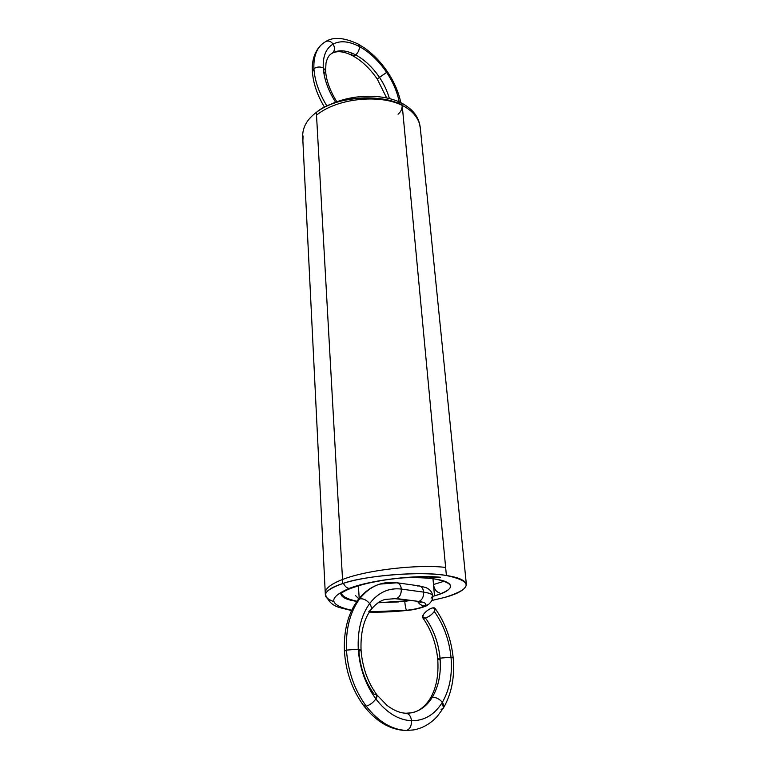 <?xml version="1.0" encoding="UTF-8"?>
<svg xmlns="http://www.w3.org/2000/svg" width="769" height="769" viewBox="0 0 769 769"><rect width="100%" height="100%" fill="white"/><g stroke="black" fill="none" stroke-linecap="round" stroke-linejoin="round"><path stroke-width="1.15" d="M404.667 599.926L404.754 601.339L409.819 600.589L404.754 601.339C405.186 606.001 405.782 608.981 406.541 610.288C415.385 609.288 421.393 607.798 424.584 605.818C421.393 607.798 415.385 609.288 406.541 610.288L406.541 610.288C405.782 608.961 405.186 605.972 404.754 601.339L404.667 599.926L404.754 601.339C405.186 605.972 405.782 608.961 406.541 610.288C415.385 609.288 421.393 607.798 424.584 605.818C421.816 605.799 419.547 604.405 417.769 601.618C419.547 604.405 421.816 605.799 424.584 605.818C427.141 603.828 425.247 602.367 418.903 601.435L394.978 598.686L418.903 601.435C422.123 599.993 423.709 596.888 423.671 592.13L401.341 589.083C400.976 585.565 399.524 583.46 396.987 582.767L379.713 584.123C371.86 586.641 365.15 591.572 359.594 598.916C350.039 612.037 345.666 629.1 346.483 650.113C347.944 671.318 354.528 689.995 366.217 706.153C378.31 721.639 391.709 729.743 406.445 730.473L413.962 729.887M419.845 601.569L421.037 602.338L417.336 601.55L418.903 601.435C425.247 602.367 427.141 603.828 424.584 605.818L428.621 604.376C431.851 601.435 433.178 598.542 432.63 595.706C432.207 594.129 429.217 592.937 423.671 592.13C423.277 588.66 421.806 586.593 419.259 585.901L396.987 582.767C391.104 581.95 385.346 582.393 379.713 584.123C371.86 586.641 365.15 591.572 359.594 598.916C350.039 612.037 345.666 629.1 346.483 650.113C347.944 671.318 354.528 689.995 366.217 706.153C378.31 721.639 391.709 729.743 406.445 730.473L413.828 729.906C422.815 728.166 430.659 723.619 437.369 716.275L443.434 708.018L441.108 709.508C444.28 708.48 444.684 706.086 442.329 702.337C449.596 689.706 452.499 674.692 451.028 657.284L453.191 657.956C451.24 639.202 445.184 622.65 435.014 608.289L432.197 607.971C428.727 609.192 425.815 611.355 423.44 614.45C421.7 617.401 422.373 618.584 425.459 618.007C428.977 616.796 431.918 614.614 434.293 611.461C435.994 608.519 435.292 607.347 432.197 607.971C428.727 609.183 425.805 611.345 423.44 614.45L422.681 617.68L425.459 618.007C428.967 616.776 431.909 614.594 434.293 611.461L435.014 608.289M417.769 601.618C419.384 604.319 421.662 605.722 424.584 605.818C427.141 603.828 425.247 602.367 418.903 601.435L396.525 598.561C399.774 597.109 401.38 593.956 401.341 589.083C400.649 584.43 398.65 582.373 395.353 582.912C398.65 582.373 400.649 584.43 401.341 589.083C388.893 587.583 378.319 592.409 369.639 603.559C361.247 615.315 357.45 630.532 358.267 649.209C359.642 668.03 365.515 684.621 375.878 698.973C386.576 712.757 398.448 720.015 411.511 720.764C424.401 720.793 434.677 714.651 442.329 702.337L443.434 708.018C451.614 693.696 454.863 677.008 453.191 657.956L451.028 657.284C449.211 639.933 443.636 624.659 434.293 611.461C431.918 614.614 428.977 616.796 425.459 618.007C422.373 618.584 421.7 617.401 423.44 614.45C425.805 611.345 428.727 609.183 432.197 607.971C435.292 607.347 435.994 608.519 434.293 611.461C443.636 624.659 449.211 639.933 451.028 657.284L440.041 658.129L451.028 657.284C452.518 674.701 449.615 689.716 442.329 702.337C449.596 689.706 452.499 674.692 451.028 657.284C449.221 639.923 443.646 624.649 434.293 611.461M432.63 595.706C432.207 594.129 429.217 592.937 423.671 592.13L401.341 589.083C400.976 585.565 399.524 583.46 396.987 582.767M368.812 611.422L370.677 610.173C371.763 608.241 371.417 606.039 369.639 603.559C378.319 592.39 388.883 587.564 401.341 589.083C401.38 593.956 399.774 597.109 396.525 598.561C399.745 597.08 401.351 593.928 401.341 589.083C401.38 593.956 399.774 597.109 396.525 598.561L385.067 599.445L396.525 598.561C399.745 597.08 401.351 593.928 401.341 589.083C388.893 587.583 378.319 592.409 369.639 603.559C366.496 599.887 363.151 598.34 359.594 598.916L357.796 600.128C348.059 613.479 343.599 630.503 344.425 651.208C345.8 671.731 352.202 689.88 363.641 705.644C376.051 721.514 390.056 729.81 405.648 730.531L413.828 729.906M358.806 598.83L355.499 595.552M418.903 601.435C422.152 600.022 423.738 596.917 423.671 592.13C423.286 588.679 421.816 586.603 419.278 585.911L417.625 586.036C420.922 585.517 422.94 587.545 423.671 592.13L401.341 589.083C400.649 584.43 398.65 582.373 395.353 582.912C398.65 582.373 400.649 584.43 401.341 589.083C401.38 593.956 399.774 597.109 396.525 598.561L418.903 601.435C422.123 599.993 423.709 596.888 423.671 592.13C432.091 593.437 434.572 595.456 431.092 598.176L432.659 596.081M398.65 601.916L378.175 602.752L409.819 600.589M406.541 610.288L369.524 611.836M424.584 605.818L428.621 604.367L424.584 605.818M396.525 598.561L385.067 599.445C379.809 600.906 375.012 604.482 370.677 610.173C371.763 608.241 371.417 606.039 369.639 603.559C371.456 606.193 371.802 608.394 370.677 610.173C363.689 619.651 360.478 632.945 361.046 650.074L358.267 649.209C361.69 649.622 361.911 650.276 358.931 651.18L361.046 650.074C362.362 667.194 367.63 682.103 376.829 694.801L375.878 698.973C377.925 695.455 377.358 693.898 374.186 694.301C365.198 681.882 360.113 667.502 358.931 651.18C360.132 667.502 365.217 681.872 374.186 694.301L376.829 694.801L387.009 705.413C393.824 710.498 400.178 713.103 406.051 713.228C409.137 713.805 410.954 716.314 411.511 720.764C410.915 716.208 409.098 713.69 406.051 713.228L411.636 712.805C418.634 711.527 424.738 706.884 429.958 698.886L432.207 697.435C427.035 705.779 420.172 710.902 411.636 712.805C420.172 710.902 427.035 705.779 432.207 697.435L429.958 698.896L432.207 697.435C438.657 686.467 441.271 673.365 440.041 658.129C438.513 642.932 433.649 629.551 425.459 618.007C433.649 629.551 438.513 642.932 440.041 658.129L451.028 657.284M361.046 650.074L358.267 649.209C357.431 630.522 361.228 615.306 369.639 603.559C361.247 615.315 357.45 630.532 358.267 649.209C359.642 668.03 365.515 684.621 375.878 698.973C386.576 712.757 398.448 720.015 411.511 720.764C424.401 720.793 434.677 714.651 442.329 702.337C439.272 698.733 435.898 697.099 432.207 697.435C438.657 686.467 441.271 673.365 440.041 658.129C441.281 673.375 438.666 686.477 432.207 697.435C435.898 697.127 439.272 698.761 442.329 702.337L443.434 708.018M429.958 698.886C436.263 688.495 438.849 675.269 437.734 659.216L440.041 658.129C437.032 658.946 437.003 659.533 439.955 659.889L437.734 659.216L440.041 658.129C438.522 642.922 433.668 629.551 425.459 618.007M406.051 713.228C409.137 713.805 410.954 716.314 411.511 720.764C411.53 726.042 409.848 729.272 406.445 730.473C409.877 729.31 411.559 726.071 411.511 720.764C411.53 726.042 409.848 729.272 406.445 730.473C391.709 729.771 378.3 721.668 366.217 706.153L363.641 705.644L366.217 706.153C369.899 705.058 373.109 702.674 375.878 698.973C373.109 702.645 369.889 705.038 366.217 706.153C354.509 690.004 347.934 671.327 346.483 650.113L344.425 651.208L346.483 650.113L358.267 649.209L346.483 650.113C345.646 629.09 350.02 612.018 359.594 598.916L357.796 600.128C363.929 592.12 371.235 586.785 379.713 584.123M406.743 713.315C417.317 712.873 425.815 707.576 432.207 697.435C435.898 697.127 439.272 698.761 442.329 702.337C434.687 714.67 424.411 720.813 411.511 720.764C398.448 720.044 386.567 712.776 375.878 698.973C373.109 702.645 369.889 705.038 366.217 706.153M376.829 694.801L375.878 698.973C365.496 684.631 359.632 668.04 358.267 649.209L346.483 650.113M369.639 603.559C366.496 599.887 363.151 598.34 359.594 598.916C363.151 598.301 366.505 599.849 369.639 603.559M439.483 592.832C436.225 591.928 434.225 589.16 433.495 584.536C434.254 589.131 436.244 591.899 439.483 592.832C436.225 591.928 434.225 589.16 433.495 584.536L444.386 581.153M325.383 593.678C324.547 589.025 330.266 584.296 342.532 579.499C367.534 569.656 419.057 564.177 445.636 567.435C419.057 564.177 367.534 569.656 342.532 579.499C367.534 569.656 419.057 564.177 445.636 567.435L445.636 567.455M341.244 593.312C342.695 596.677 347.944 599.32 356.989 601.233C347.944 599.32 342.695 596.677 341.244 593.312M351.222 588.198L349.116 588.429C346.829 588.102 344.935 586.401 343.435 583.344C344.935 586.401 346.829 588.102 349.116 588.429C371.437 579.73 416.904 574.731 440.579 577.269C416.904 574.731 371.437 579.73 349.116 588.429L351.212 588.198L349.116 588.429C327.825 597.734 328.69 605.011 351.693 610.269C328.69 605.011 327.825 597.734 349.116 588.429C371.437 579.73 416.904 574.731 440.579 577.269M325.47 594.033C324.249 589.275 329.939 584.43 342.532 579.499C331.622 583.738 325.883 587.968 325.306 592.207L325.316 594.197M431.842 600.493L445.107 597.321C472.695 588.506 473.127 581.239 446.395 575.52L402.206 105.401L446.395 575.52C419.682 571.079 367.813 575.116 342.753 583.556L316.357 112.389L342.753 583.556C323.191 590.544 320.202 596.552 333.794 601.589C328.45 599.83 325.643 597.657 325.364 595.071C325.787 590.948 331.583 587.112 342.753 583.556C364.237 575.491 423.286 570.906 446.395 575.52C458.622 577.346 465.274 580.326 466.379 584.469C465.687 589.314 458.603 593.601 445.107 597.321L431.842 600.493L445.107 597.321C472.695 588.506 473.127 581.239 446.395 575.52C419.682 571.079 367.813 575.116 342.753 583.556L316.357 112.389C336.63 96.423 379.242 92.943 402.206 105.401C411.675 110.13 417.548 116.638 419.845 124.934M402.322 577.884C415 577.336 425.834 577.711 434.821 578.999C426.67 577.74 415.837 577.365 402.322 577.884C415 577.336 425.834 577.711 434.821 578.999C455.854 583.335 455.748 588.967 434.504 595.898L432.745 596.388M356.893 601.368C345.8 599.657 340.571 596.984 341.205 593.351L341.09 594.264C341.945 597.619 347.213 599.983 356.893 601.368C345.8 599.657 340.571 596.984 341.205 593.351M446.395 575.52L402.206 105.401C401.601 102.239 399.89 101.47 397.064 103.094L400.649 102.517L402.206 105.401C402.235 108.977 400.86 111.909 398.063 114.206C400.86 111.909 402.235 108.977 402.206 105.401C402.216 108.958 400.832 111.899 398.063 114.206C400.832 111.899 402.216 108.967 402.206 105.401C379.242 92.943 336.63 96.423 316.357 112.389C333.679 96.894 382.231 92.924 402.206 105.401L400.466 102.421L402.206 105.391C379.348 93.837 336.803 98.365 316.511 115.187L316.511 115.187C336.803 98.365 379.348 93.837 402.206 105.391C402.235 108.977 400.86 111.909 398.063 114.216C400.86 111.909 402.235 108.977 402.206 105.391L400.466 102.421L402.206 105.391C379.348 93.837 336.803 98.365 316.511 115.187M325.364 595.071L302.65 136.094C302.726 126.952 307.292 119.06 316.357 112.389M359.2 598.349L358.421 585.776M434.504 595.898C455.748 588.967 455.854 583.335 434.821 578.999C444.53 580.412 449.817 582.748 450.701 586.026C450.192 589.717 444.799 593.014 434.504 595.898L432.976 578.749M324.556 107.295C317.213 95.096 313.156 83.158 312.377 71.488L313.906 68.633C313.406 57.252 316.28 48.937 322.528 43.708L325.768 41.526C333.333 36.652 344.137 37.498 358.171 44.054L364.939 48.264C373.59 54.522 381.116 62.385 387.518 71.863L379.482 77.381C384.039 84.186 387.355 91.271 389.412 98.634C387.403 91.386 384.096 84.302 379.482 77.381L377.281 79.111L379.482 77.381C384.039 84.186 387.355 91.271 389.412 98.634M322.528 43.708C314.185 50.581 311.608 62.231 312.377 71.488L313.906 68.633C314.723 80.707 319.068 93.193 326.96 106.103C319.058 93.116 314.704 80.62 313.906 68.633C313.406 57.252 316.28 48.937 322.528 43.708L325.768 41.526C328.498 40.421 330.939 41.276 333.092 44.083C340.35 40.344 349.145 41.17 359.469 46.582L358.171 44.054L359.469 46.582C369.764 52.311 378.819 60.914 386.624 72.382C393.036 82.033 397.227 91.867 399.188 101.873C397.275 91.963 393.084 82.129 386.624 72.382C393.036 82.033 397.227 91.867 399.188 101.873M326.96 106.103C319.058 93.116 314.704 80.62 313.906 68.633C316.799 66.788 319.914 66.528 323.249 67.864C322.788 56.214 326.066 48.284 333.092 44.083C340.35 40.344 349.145 41.17 359.469 46.582C359.431 49.85 358.162 52.619 355.663 54.897C364.679 59.847 372.619 67.345 379.482 77.381L377.281 79.111L386.682 97.99M335.592 102.239C328.171 90.386 324.057 78.928 323.249 67.864C324.066 78.986 328.171 90.444 335.592 102.239C328.171 90.386 324.057 78.928 323.249 67.864C322.788 56.214 326.066 48.284 333.092 44.083C335.053 47.62 334.89 50.562 332.593 52.907C338.927 49.572 346.608 50.235 355.663 54.897L352.423 55.608L351.116 53.051C351.587 55.926 353.096 56.541 355.663 54.897C364.679 59.847 372.619 67.345 379.482 77.381L386.624 72.382L379.482 77.381C372.629 67.336 364.689 59.838 355.663 54.897L352.423 55.608C361.603 60.578 369.889 68.412 377.281 79.111M359.469 46.582C369.764 52.311 378.819 60.914 386.624 72.382C378.819 60.895 369.764 52.302 359.469 46.582C359.431 49.85 358.162 52.619 355.663 54.897C358.181 52.628 359.45 49.86 359.469 46.582C349.145 41.151 340.35 40.324 333.092 44.083C335.053 47.62 334.89 50.562 332.593 52.907L332.073 53.253L332.593 52.907C338.927 49.572 346.608 50.235 355.663 54.897C346.608 50.216 338.918 49.552 332.593 52.907L332.083 53.253C337.255 50.581 344.041 51.369 352.423 55.608M400.812 102.604C398.573 92.059 394.141 81.812 387.518 71.863L386.624 72.382M325.172 41.93C317.184 46.611 313.425 55.512 313.906 68.633C316.799 66.788 319.914 66.528 323.249 67.864L325.595 70.835L325.998 63.096C327.065 58.569 328.671 55.57 330.833 54.099L332.593 52.907C334.919 50.571 335.092 47.63 333.092 44.083C326.046 48.274 322.769 56.204 323.249 67.864L325.595 70.835L324.037 73.737M325.768 41.526C328.498 40.421 330.939 41.276 333.092 44.083C330.872 41.218 328.43 40.373 325.758 41.536M404.754 601.339L378.175 602.752M413.924 729.896L406.445 730.473M359.594 598.916C369.447 586.468 381.366 581.133 395.353 582.912M343.435 583.344C344.8 586.295 346.694 587.987 349.116 588.429C327.825 597.734 328.69 605.011 351.693 610.269M333.794 601.589C320.202 596.552 323.191 590.544 342.753 583.556M336.822 101.777C329.949 90.636 326.2 80.322 325.595 70.835L323.249 67.864C319.914 66.509 316.799 66.759 313.906 68.633L312.377 71.498M432.668 595.898C432.255 592.092 429.958 589.304 425.776 587.526L419.278 585.911M369.36 612.086C377.358 612.393 393.334 611.999 406.763 610.423C415.308 609.971 427.035 606.27 427.92 604.867M437.734 659.216C436.11 643.326 431.092 629.484 422.681 617.68M465.303 574.453L465.524 576.039M340.571 593.956L341.138 593.399C343.31 591.669 346.665 589.938 351.212 588.198L360.017 585.315C365.112 584.007 365.535 583.46 383.443 580.23C399.005 577.75 416.538 576.769 424.382 576.856L438.993 577.442M325.374 594.581C331.775 608.029 338.466 606.856 351.529 610.615M466.379 584.469L420.22 127.25M420.326 128.298L419.432 123.386M420.22 127.145C418.346 113.927 409.694 107.439 400.649 102.517M330.833 54.099L332.083 53.253M303.063 135.959L302.89 141.063M327.854 105.689C349.751 94.327 380.809 93.232 400.466 102.421"/></g></svg>
